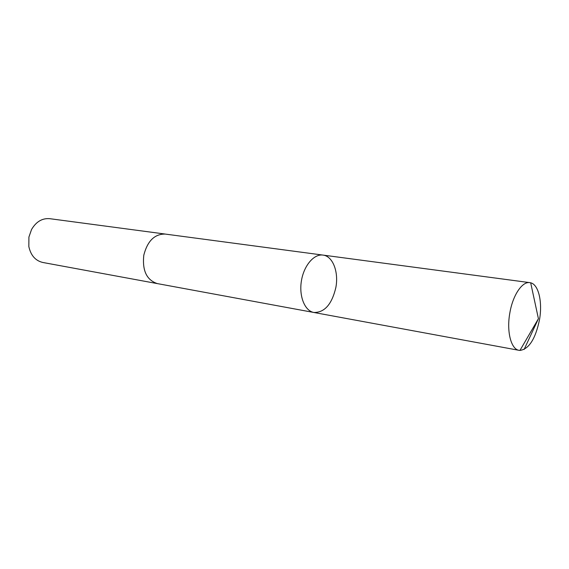 <?xml version="1.0" encoding="UTF-8"?>
<svg xmlns="http://www.w3.org/2000/svg" width="569" height="569" viewBox="0 0 569 569"><rect width="100%" height="100%" fill="white"/><g stroke="black" fill="none" stroke-linecap="round" stroke-linejoin="round"><path stroke-width="0.85" d="M157.684 283.661L157.371 283.611C146.702 280.119 142.179 270.652 143.801 255.189C147.471 240.964 154.612 233.923 165.23 234.072L322.993 255.09C313.946 253.717 303.761 265.702 301.378 281.072C298.881 296.428 304.856 310.98 313.882 312.481C324.565 312.616 331.891 304.294 335.852 287.516C338.861 271.961 332.787 256.086 322.993 255.09C313.946 253.717 303.761 265.702 301.378 281.072C298.881 296.428 304.856 310.98 313.882 312.481L519.099 350.333C511.054 349.345 506.424 331.499 509.838 312.964C512.776 295.219 522.25 281.214 529.846 282.644L530.685 282.807C538.687 284.621 542.677 302.381 539.448 320.006C535.457 338.939 528.957 349.089 519.945 350.44L519.099 350.333M313.882 312.481L157.371 283.604C146.702 280.126 142.172 270.652 143.793 255.189C147.471 240.964 154.612 233.923 165.23 234.065L165.551 234.115M157.371 283.611L42.796 262.473C35.434 260.723 30.783 255.417 28.834 246.541L28.912 237.053L31.544 229.513C36.139 221.675 42.206 218.062 49.745 218.681L165.23 234.065M524.12 349.466L538.423 318.704L530.685 282.807M322.993 255.09L529.846 282.644M538.423 318.704L519.945 350.44"/></g></svg>
